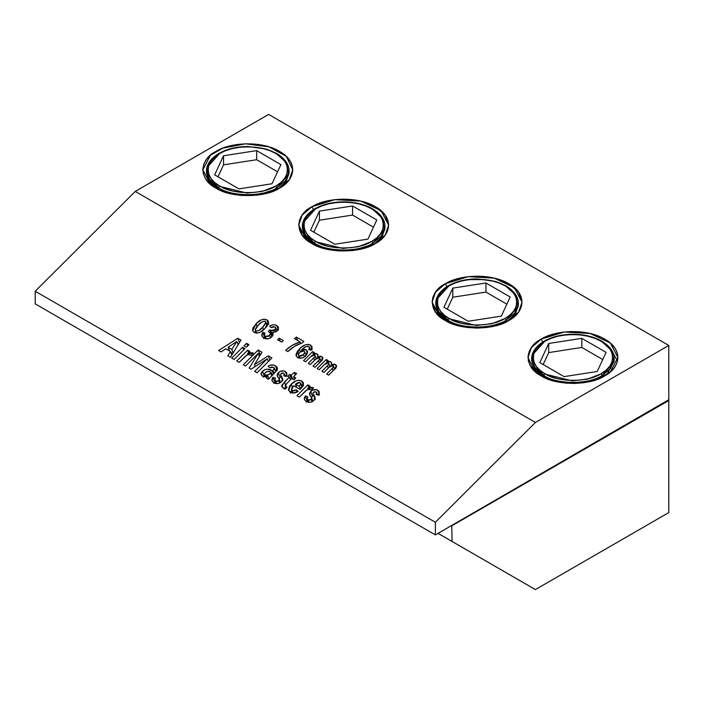<?xml version="1.0" encoding="UTF-8"?>
<svg xmlns="http://www.w3.org/2000/svg" width="704" height="704" viewBox="0 0 704 704"><rect width="100%" height="100%" fill="white"/><g stroke="black" fill="none" stroke-linecap="round" stroke-linejoin="round"><path stroke-width="1.06" d="M535.41 422.462L135.238 191.426L35.2 291.236L435.371 522.271L535.41 422.462L435.371 522.271L435.371 534.908L668.8 399.714L668.8 345.453L535.41 422.462L668.8 345.453L268.629 114.418L135.238 191.426L268.629 114.418L668.8 345.453L668.8 399.714L435.371 534.908L35.2 303.873L35.2 291.236L135.238 191.426L535.41 422.462M231.739 358.072L242.642 347.204L245.045 348.594L234.15 359.462L231.739 358.072L242.642 347.204L243.698 349.941L242.642 347.204L245.045 348.594L234.15 359.462L231.739 358.072M227.788 355.793L230.481 351.516L225.79 348.806L221.1 351.93L218.61 350.495L237.811 338.263L240.988 340.094L230.428 357.315L227.788 355.793L230.481 351.516L231.836 355.027L230.481 351.516L225.79 348.806L221.1 351.93L218.61 350.495L237.811 338.263L240.988 340.094L230.428 357.315L227.788 355.793M332.209 368.5L333.722 366.23L332.147 365.402L330.044 366.423L323.937 372.442L321.93 371.281L328.742 364.364L328.786 363.194L327.413 362.639L325.257 363.695L319.202 369.706L317.196 368.544L326.278 359.489L328.099 360.536L326.674 361.962L328.794 361.328L330.678 361.759L331.742 363.062L331.232 364.725L334.435 364.135L335.975 364.936L336.591 366.133L335.685 368.21L328.68 375.179L326.674 374.018L332.209 368.5C333.599 367.488 333.925 366.529 333.186 365.64L329.208 367.189L323.937 372.442L321.93 371.281L327.404 365.825C328.847 364.822 329.199 363.845 328.46 362.912L324.421 364.496L319.202 369.706L317.196 368.544L326.278 359.489L328.099 360.536L326.674 361.962L330.678 361.759L331.698 362.921L331.232 364.725L335.386 364.478L336.486 365.622L334.4 369.477L328.68 375.179L326.674 374.018L332.209 368.5L333.089 370.788L332.209 368.5M318.534 360.606L320.047 358.336L318.472 357.509L316.369 358.53L310.262 364.549L308.255 363.387L315.066 356.47L315.11 355.3L313.738 354.746L311.582 355.802L305.518 361.812L303.521 360.65L312.602 351.595L314.424 352.642L312.998 354.059L315.119 353.426L317.002 353.866L318.067 355.159L317.557 356.831L320.76 356.233L322.3 357.034L322.916 358.239L322.01 360.316L315.005 367.286L312.998 366.124L318.534 360.606C319.924 359.594 320.25 358.635 319.51 357.746L315.533 359.295L310.262 364.549L308.255 363.387L313.729 357.931C315.172 356.928 315.524 355.951 314.785 355.01L310.746 356.602L305.518 361.812L303.521 360.65L312.602 351.595L314.424 352.642L312.998 354.059L317.002 353.866L318.023 355.027L317.557 356.831L321.71 356.585L322.81 357.72L320.725 361.574L315.005 367.286L312.998 366.124L318.534 360.606L319.414 362.886L318.534 360.606M301.576 349.95L305.122 349.386L306.83 350.319L307.613 351.718L306.46 355.036L302.966 357.729L299.57 358.204L296.71 356.77L295.962 354.64L297.484 351.12L301.717 346.905L306.011 344.608L309.135 344.45L311.564 345.946L312.118 347.829L311.15 350.17L308.783 349.659L309.575 347.538L307.859 346.262L305.826 346.658L301.576 349.95L306.17 349.765L307.481 351.234L305.8 355.793C303.213 358.239 300.502 358.82 297.66 357.535L296.164 355.916L299.376 348.99C302.562 345.25 306.249 343.913 310.455 344.96L311.96 346.614L311.15 350.17L308.783 349.659L309.531 347.415L308.88 346.474C305.985 346.271 303.556 347.433 301.576 349.95L301.928 350.856L301.576 349.95M302.386 342.83L294.457 346.394L287.839 351.595L285.648 350.337L292.274 345.321L300.177 341.994L294.448 338.686L296.34 337.075L303.82 341.396L302.386 342.83C296.666 344.652 291.817 347.574 287.839 351.595L285.648 350.337C289.643 346.438 294.492 343.658 300.177 341.994L294.448 338.686L296.34 337.075L303.82 341.396L302.386 342.83M277.561 339.733L279.11 338.193L283.298 340.613L281.758 342.153L277.561 339.733L279.11 338.193L280.306 341.317L279.11 338.193L283.298 340.613L281.758 342.153L277.561 339.733M271.823 336.846L268.998 338.606L265.725 338.765L262.592 337.014L261.818 335.632L261.897 333.986L262.777 332.367L265.003 333.018L264.299 334.972L265.355 336.459L268.726 336.274L270.574 333.362L268.33 331.426L269.87 329.894L273.293 330.81L274.842 329.815L275.748 328.196L274.947 326.885L272.941 326.674L271.022 327.589L269.606 326.137L272.413 324.87L275.07 324.826L277.913 326.445L278.546 328.618L276.091 331.698L272.439 332.446L273.161 334.602L271.823 336.846C269.21 339.073 266.57 339.478 263.912 338.061L261.923 335.975L262.777 332.367L265.003 333.018L264.37 335.324L265.355 336.459L269.729 335.491L270.512 333.115L268.33 331.426L269.87 329.894L271.665 334.55L271.234 334.981L271.665 334.55L269.87 329.894L270.662 330.352L274.842 329.815L275.695 327.8L274.947 326.885L271.022 327.589L269.606 326.137C272.105 324.518 274.454 324.289 276.646 325.442L278.414 327.263L277.191 330.906L272.439 332.446L272.976 333.529L271.823 336.846M248.952 344.696L246.488 347.16L244.077 345.77L246.55 343.306L248.952 344.696L246.488 347.16L244.077 345.77L246.55 343.306L248.952 344.696M250.598 355.036L249.163 354.578L246.717 355.238L239.184 362.366L236.773 360.976L247.676 350.108L249.858 351.375L247.465 353.76L250.219 352.563L253.317 353.091L251.055 355.353L250.598 355.036C248.459 354.235 246.514 354.825 244.763 356.796L239.184 362.366L236.773 360.976L247.676 350.108L249.858 351.375L247.465 353.76L253.317 353.091L251.055 355.353L250.598 355.036M251.02 369.204L249.154 368.13L258.174 353.417L245.529 366.036L243.338 364.769L258.148 350.002L261.994 352.229L254.426 364.663L268.277 355.854L271.929 357.958L257.127 372.733L254.716 371.342L267.353 358.732L251.02 369.204L249.154 368.13L258.174 353.417L245.529 366.036L243.338 364.769L258.148 350.002L261.994 352.229L254.426 364.663L268.277 355.854L271.929 357.958L257.127 372.733L254.716 371.342L267.353 358.732L251.02 369.204M273.082 370.603L274.34 368.852L274.261 367.946L271.753 367.013L269.975 367.84L268.048 366.309L269.861 365.288L273.821 365.138L276.276 366.414L277.517 368.887L276.558 370.779L268.488 379.289L266.209 377.978L267.881 376.068L264.414 376.772L262.002 375.742L261.052 373.956L261.457 372.522L264.766 369.609L267.529 369.116L272.65 371.026L273.082 370.603L274.322 368.06L273.566 367.321L269.975 367.84L268.048 366.309C270.697 364.619 273.161 364.461 275.458 365.825L277.367 367.77L274.974 372.495L268.488 379.289L266.209 377.978L267.881 376.068L262.583 376.209L261.193 374.704L262.469 371.184C265.91 368.65 269.139 368.5 272.158 370.718L273.434 374.035L272.158 370.718L273.082 370.603L274.129 373.34L273.082 370.603M281.538 376.649L282.744 379.078L282.524 380.45L281.134 382.131L278.784 383.39L276.654 383.61L273.953 382.765L272.175 381.146L271.867 379.623L272.976 377.256L275.51 378.162L274.806 379.861L275.695 381.181L277.279 381.506L278.819 380.723L279.206 379.201L277.13 375.505L277.323 374.07L279.902 371.527L283.712 370.955L286.449 372.46L286.845 375.074L286.202 376.464L283.756 375.795L284.337 374.334L283.65 373.146L281.943 373.094L280.694 374.106L280.641 375.302L282.55 378.4L281.547 381.788C278.978 383.83 276.443 384.155 273.953 382.765L272.017 380.802L272.976 377.256L275.51 378.162L274.868 380.204L275.695 381.181L278.819 380.723L279.717 383.055L278.819 380.723L279.127 378.875L277.297 376.112L278.265 372.662C280.623 370.718 282.99 370.339 285.358 371.545L286.862 373.129L286.202 376.464L283.756 375.795L284.266 373.974L283.65 373.146L281.01 373.71L280.562 375.135L282.744 379.79L281.538 376.649M286.986 383.258L285.146 385.642L287.074 387.306L285.34 389.039L282.55 387.649L281.794 385.255L289.37 377.098L287.839 376.209L289.687 374.361L291.218 375.25L294.237 372.442L296.71 373.56L293.621 376.64L295.812 377.898L293.964 379.746L291.773 378.488L286.986 383.258L285.199 386.082L287.074 387.306L285.34 389.039L281.802 386.698L284.46 381.99L289.37 377.098L290.418 379.834L289.37 377.098L287.839 376.209L289.687 374.361L291.218 375.25L294.237 372.442L296.71 373.56L293.621 376.64L295.812 377.898L293.964 379.746L291.773 378.488L286.986 383.258M291.306 384.12L296.199 380.785L299.174 380.257L302.227 381.366L303.521 383.838L302.764 386.214L300.124 389.453L293.718 385.757L291.667 388.274L291.72 390.227L294.342 390.861L296.287 389.831L298.206 391.362L293.172 393.096L289.96 391.943L288.482 389.638L289.538 386.206L291.306 384.12C294.422 380.723 297.898 379.685 301.734 380.996L303.336 382.712L300.124 389.453L293.718 385.757L291.447 389.778L292.222 390.729L296.287 389.831L298.206 391.362C295.495 393.254 292.899 393.562 290.444 392.286L288.666 390.394L291.306 384.12L292.45 387.094L291.306 384.12M310.772 389.778L309.338 389.321L306.891 389.981L299.358 397.109L296.947 395.718L307.85 384.85L310.033 386.109L307.639 388.502L310.394 387.306L313.491 387.834L311.23 390.095L310.772 389.778C308.634 388.978 306.689 389.567 304.938 391.538L299.358 397.109L296.947 395.718L307.85 384.85L310.033 386.109L307.639 388.502L313.491 387.834L311.23 390.095L310.772 389.778M264.977 328.451L260.049 332.279L256.96 333.142L254.206 332.446L252.595 330.704L252.771 328.302L256.106 323.796L261.034 319.968L264.123 319.106L267.397 320.17L268.62 322.722L266.913 326.295L264.977 328.451C261.897 332.226 258.306 333.564 254.206 332.446L252.63 330.792L256.106 323.796C259.186 320.021 262.777 318.692 266.886 319.801L268.462 321.464L264.977 328.451M313.922 395.349L315.128 397.778L314.908 399.15L313.518 400.822L311.168 402.09L309.038 402.31L306.337 401.465L304.559 399.837L304.251 398.323L305.36 395.947L307.894 396.862L307.19 398.561L308.079 399.881L309.663 400.206L311.203 399.423L311.59 397.901L309.514 394.196L309.707 392.77L312.286 390.218L316.096 389.646L318.833 391.151L319.229 393.765L318.586 395.155L316.14 394.495L316.721 393.034L316.043 391.846L314.327 391.794L313.078 392.806L313.025 394.002L314.934 397.1L313.931 400.488C311.362 402.53 308.827 402.855 306.337 401.465L304.401 399.502L305.36 395.947L307.894 396.862L307.252 398.904L308.079 399.881L311.203 399.423L312.101 401.755L311.203 399.423L311.511 397.575L309.681 394.812L310.649 391.354C313.007 389.418 315.374 389.039 317.742 390.236L319.246 391.829L318.586 395.155L316.14 394.495L316.659 392.674L316.043 391.846L313.403 392.41L312.954 393.826L315.128 398.49L313.922 395.349M292.75 169.875L286.352 156.394L268.954 146.846L245.529 143.818L222.763 148.174L210.417 155.302L222.763 148.174L230.006 145.904L237.882 144.417L246.083 143.81L254.338 144.065L262.372 145.191L269.922 147.145L276.716 149.873L282.533 153.27L287.17 157.212L290.479 161.594L292.345 166.241L292.697 171.019L291.544 175.745L288.895 180.268L284.874 184.43L279.585 188.109L273.205 191.171L266.006 193.486L258.157 195.017L241.71 195.483L233.649 194.401L226.072 192.491L219.226 189.816L213.347 186.454L208.63 182.53L205.242 178.174L203.289 173.536L202.849 168.766L203.905 164.032L206.474 159.491L210.417 155.302L202.814 169.875M610.324 371.932L597.978 379.06L590.735 381.339L582.859 382.818L574.666 383.434L566.403 383.178L558.369 382.052L550.827 380.09L544.034 377.37L538.217 373.974L533.57 370.022L530.262 365.649L528.396 360.994L528.044 356.224L529.197 351.498L531.846 346.966L535.867 342.813L541.165 339.134L547.536 336.072L554.743 333.749L562.584 332.226L570.768 331.558L579.031 331.76L587.092 332.842L594.669 334.752L601.515 337.427L607.394 340.789L612.11 344.705L615.498 349.07L617.452 353.707L617.901 358.468L616.836 363.202L614.266 367.752L610.324 371.932L597.978 379.06L575.212 383.425L551.786 380.398L534.389 370.85L527.991 357.491L531.414 347.556L541.165 339.134L564.194 332.024L590.163 333.502L610.35 343.059L617.927 357.482L610.324 371.932M445.271 283.765L452.1 280.535L459.853 278.142L468.301 276.654L482.108 276.32L494.278 278.142L508.869 283.765L518.61 292.186L522.034 302.13L521.18 307.19L518.61 312.066L514.466 316.545L508.86 320.487L502.031 323.717L494.278 326.11L485.83 327.598L477.066 328.09L467.051 327.439L459.853 326.11L445.271 320.487L435.521 312.066L432.098 302.13L432.951 297.062L435.521 292.186L439.666 287.707L445.271 283.765L468.301 276.654L494.27 278.142L514.457 287.698L522.034 302.122L518.61 312.066L508.86 320.487L485.83 327.598L459.862 326.11L439.674 316.554L432.098 302.13L435.521 292.186L445.271 283.765C459.562 274.578 490.978 272.932 508.86 283.765C527.639 294.096 524.788 312.233 508.86 320.487C494.551 330.387 459.58 330.387 445.271 320.487C428.111 312.224 428.111 292.028 445.271 283.765L446.899 286.598L445.271 283.765M375.478 243.47L368.641 246.708L360.888 249.102L352.44 250.58L338.642 250.914L326.462 249.102L311.881 243.47L302.13 235.048L298.707 225.113L299.561 220.053L302.13 215.178L306.275 210.698L311.881 206.756L318.71 203.518L326.462 201.124L334.91 199.646L343.675 199.153L353.69 199.795L360.888 201.124L375.478 206.756L385.22 215.178L388.643 225.113L387.79 230.173L385.22 235.057L381.075 239.536L375.478 243.47L352.449 250.58L326.471 249.102L306.284 239.545L298.707 225.122L302.13 215.178L311.881 206.756L334.91 199.646L360.879 201.124L381.075 210.681L388.643 225.113L385.229 235.048L375.478 243.47C361.161 253.378 326.19 253.378 311.881 243.47C294.721 235.206 294.721 215.019 311.881 206.756L313.518 209.59L311.881 206.756C326.172 197.56 357.588 195.914 375.478 206.756C394.249 217.078 391.398 235.224 375.478 243.47M435.371 534.908L435.371 522.271L35.2 291.236L35.2 303.873L435.371 534.908M617.487 361.108L613.131 353.1M541.165 339.134L541.165 339.134C555.456 329.938 586.872 328.293 604.754 339.134C623.533 349.457 620.682 367.594 604.754 375.848C590.445 385.748 555.474 385.748 541.165 375.848C524.005 367.585 524.005 347.398 541.165 339.134L542.793 341.968L541.165 339.134M292.75 169.743L289.335 179.687L279.585 188.109L256.555 195.219L230.578 193.741L210.39 184.184L202.814 169.752M309.012 402.301L308.079 399.881L309.012 402.301M306.24 402.169L307.155 400.611L308.035 400.928L307.155 400.611L305.36 395.947L307.155 400.611L306.539 401.562M314.987 398.983L312.954 393.826M319.167 393.932L317.742 390.236L319.167 393.932M318.859 394.618L317.249 394.205M313.5 395.243L312.444 396.018L310.649 391.354L312.444 396.018L311.476 397.487M314.081 394.882L312.444 396.018L311.291 398.147M315.234 399.37L314.82 398.666M319.537 394.9L316.844 394.187M254.822 332.394L255.614 331.109M268.682 324.465L265.918 323.77M260.242 329.578L260.964 328.874M268.4 323.734L266.886 319.801L268.4 323.734M268.189 324.236L266.508 323.778M257.092 326.339L256.106 323.796L257.092 326.339L255.094 329.481L256.608 333.142L255.746 330.915C258.544 330.977 260.841 329.789 262.636 327.334L263.578 329.771L262.636 327.334L265.91 322.247L265.338 321.341C262.539 321.279 260.242 322.467 258.447 324.914L255.191 330.009L255.746 330.915L258.694 330.616L263.34 326.621L266.006 322.766L265.338 321.341L264.343 321.182L261.492 322.238L257.074 326.348M313.28 388.045L313.095 387.552L313.28 388.045M308.81 387.341L307.85 384.85L308.81 387.341M292.169 389.805L290.321 393.149M303.53 385.66L300.969 384.921M296.243 386.285L295.478 386.778L296.243 386.285M297.132 392.014L296.287 389.831L297.132 392.014M293.137 393.096L292.222 390.729L293.137 393.096M303.301 385.062L301.734 380.996L303.301 385.062M303.134 385.484L301.426 384.956M291.685 390.386L290.55 392.339M300.089 382.642L295.416 384.155L296.701 387.482L295.416 384.155L299.358 386.426L300.406 389.145L299.358 386.426L300.837 383.425L300.089 382.642L298.276 382.413L295.416 384.155L299.358 386.426L300.907 383.891L300.089 382.642M285.507 384.71L284.46 381.99L285.507 384.71M285.657 387.27L284.363 388.687M286.449 387.93L286.026 386.822L286.449 387.93M294.58 379.13L293.621 376.64L294.58 379.13M295.24 375.03L294.237 372.442L295.24 375.03M294.395 378.629L293.489 379.474L294.395 378.629M292.662 378.998L291.218 375.25L292.662 378.998M291.412 378.849L289.687 374.361L291.412 378.849M286.255 386.654L284.073 389.048M276.628 383.61L275.695 381.181L276.628 383.61M273.856 383.478L274.771 381.911L275.651 382.228L274.771 381.911L272.976 377.256L274.771 381.911L274.155 382.862M282.603 380.283L280.562 375.135M286.783 375.241L285.358 371.545L286.783 375.241M286.475 375.918L284.865 375.505M281.107 376.552L280.06 377.318L278.265 372.662L280.06 377.318L279.092 378.796M281.697 376.182L280.06 377.318L278.907 379.447M282.85 380.67L282.436 379.966M287.153 376.2L284.46 375.487M272.906 374.827L271.814 374.343M265.346 374.977L263.252 377.186M277.253 370.489L275.59 369.794M272.73 374.739L271.911 374.378M264.845 375.364L264.264 375.848L262.469 371.184L264.264 375.848L263.648 376.605M268.919 378.752L267.881 376.068L268.919 378.752M277.086 370.058L275.458 365.825L277.086 370.058M276.91 370.322L274.93 369.644M273.706 373.762L272.65 371.026L273.706 373.762M265.109 375.074C267.212 375.47 269.069 374.783 270.662 373.006L271.718 375.751L270.662 373.006L271.181 372.486L272.237 375.232L270.547 372.055C268.84 370.911 267.071 371.078 265.241 372.557L264.431 374.282L265.742 376.71L265.109 375.074L268.11 374.854L271.181 372.486L269.368 371.518L266.49 371.659L264.387 373.947L265.109 375.074M268.409 361.469L267.353 358.732L268.409 361.469M269.878 360.008L268.277 355.854L269.878 360.008M255.156 366.555L254.426 364.663L255.156 366.555M260.366 354.904L258.148 350.002L259.943 354.658L259.01 355.59L260.366 354.904M259.371 356.532L258.174 353.417L259.371 356.532M255.006 366.177L254.522 366.96L255.006 366.177M253.106 353.302L252.921 352.81L253.106 353.302M248.635 352.598L247.676 350.108L248.635 352.598M247.606 346.042L246.55 343.306L247.606 346.042M270.626 337.814L269.729 335.491L270.626 337.814M266.279 338.862L265.355 336.459L266.279 338.862M263.692 338.65L264.572 337.031L265.091 337.181L262.777 332.367L264.572 337.031L263.938 338.07M273.161 334.33L272.439 332.446L273.161 334.33M278.23 329.542L276.646 325.442L278.23 329.542M278.01 329.903L276.302 329.375M275.66 331.954L274.842 329.815L275.66 331.954M272.976 335.236L270.662 330.352L272.457 335.007L271.665 334.55L272.985 335.245M278.441 330.097L275.986 329.349M297.678 340.551L296.34 337.075L297.678 340.551M300.705 343.358L300.177 341.994L300.705 343.358M298.54 356.902L297.977 358.098M312.25 349.615L309.417 348.982M307.498 353.214L306.17 349.765L307.498 353.214M311.898 348.709L310.455 344.96L311.898 348.709M311.608 349.342L310.138 348.982M300.37 351.578L299.376 348.99L300.37 351.578M298.927 356.286L298.118 357.746M299.534 352.273L298.39 354.895L300.018 358.257L299.13 355.96L303.565 354.57L304.462 356.902L303.565 354.57L304.806 352.026L304.137 351.023L299.534 352.273L298.76 353.285L298.32 354.253L298.786 355.555L300.854 356.25L303.565 354.57L304.876 352.255L304.137 351.023L302.861 350.838L301.092 351.12L299.534 352.273M314.609 360.21L313.729 357.931L314.609 360.21M316.413 358.503L314.785 355.01M321.156 361.187L319.51 357.746M322.731 359.234L321.71 356.585L322.731 359.234M322.062 360.8L321.033 360.879M317.891 356.171L317.002 353.866L317.891 356.171M316.976 358.09L316.29 358.195M313.394 353.663L312.602 351.595L313.394 353.663M321.552 360.791L320.47 361.046M317.407 358.098L315.876 358.318M328.284 368.113L327.404 365.825L328.284 368.113M330.088 366.397L328.46 362.912M334.831 369.081L333.186 365.64M336.406 367.127L335.386 364.478L336.406 367.127M335.738 368.694L334.717 368.773M331.566 364.065L330.678 361.759L331.566 364.065M330.651 365.983L329.965 366.089M327.07 361.566L326.278 359.489L327.07 361.566M335.227 368.694L334.145 368.94M331.082 365.992L329.551 366.212M239.466 342.566L237.811 338.263L239.466 342.566M239.026 343.297L237.829 344.054L239.026 343.297M229.055 349.642L228.193 350.196L229.055 349.642M232.751 353.531L230.833 352.431L232.751 353.531M236.826 341.458L228.131 347.248L229.583 350.997L228.131 347.248L231.827 349.378L233.165 352.854L231.827 349.378L236.826 341.458L238.11 344.784L236.826 341.458L228.131 347.248L231.827 349.378L236.826 341.458M279.585 188.109C265.267 198.009 230.296 198.009 215.987 188.109C198.827 179.846 198.827 159.658 215.987 151.395C230.278 142.199 261.694 140.554 279.585 151.395C298.355 161.718 295.504 179.854 279.585 188.109M206.527 172.779L209.255 181.298L217.351 188.866L209.528 181.702L206.527 172.779L206.527 170.966C206.281 175.173 208.622 182.257 218.918 188.487C208.525 182.186 206.281 175.067 206.527 170.966L209.924 180.426L218.61 187.81C219.314 185.865 220.009 185.46 220.713 186.595C220.009 185.46 219.314 185.865 218.61 187.81C231.739 196.891 263.824 196.891 276.954 187.81C263.824 196.891 231.739 196.891 218.61 187.81L208.886 178.904L206.941 167.596L208.886 178.904L219.657 188.417L208.886 178.904L206.941 167.596L219.657 153.516C204.486 160.82 204.486 178.684 219.657 185.988C232.32 194.744 263.252 194.744 275.906 185.988C291.078 178.684 291.078 160.82 275.906 153.516C263.252 144.76 232.32 144.76 219.657 153.516L214.702 157.001L211.042 160.961L208.771 165.273L208.014 169.752L208.771 174.231L211.033 178.534L214.711 182.503L219.657 185.988L225.685 188.848L232.558 190.969L240.029 192.271L247.782 192.711L255.543 192.271L263.006 190.969L269.87 188.848L275.906 185.988L276.954 189.024M289.018 173.536L285.85 181.966L278.212 188.866L286.352 181.236L289.01 171.873M302.421 228.149L305.149 236.667L313.245 244.226L305.422 237.063L302.421 228.149L302.421 226.327C302.174 230.534 304.515 237.626 314.811 243.848C304.418 237.547 302.174 230.437 302.421 226.327L305.818 235.787L314.503 243.17L304.779 234.265L302.834 222.957L315.55 208.877C300.379 216.19 300.379 234.045 315.55 241.349C328.214 250.114 359.146 250.114 371.8 241.349L372.847 243.17C359.718 252.252 327.633 252.252 314.503 243.17L315.55 243.778L314.503 243.17C315.207 241.226 315.902 240.821 316.606 241.956L342.822 248.424L358.125 246.796L371.263 241.657L358.125 246.796L342.822 248.424L316.606 241.956C315.902 240.821 315.207 241.226 314.503 243.17C327.633 252.252 359.718 252.252 372.847 243.17L372.847 244.394M384.912 228.897L381.744 237.336L374.106 244.226L382.246 236.606L384.903 227.251M518.302 305.906L515.126 314.345L507.496 321.244L515.636 313.606L518.294 304.251M435.811 305.158L438.539 313.676L446.635 321.244L438.812 314.081L435.811 305.158L435.811 303.336C435.565 307.551 437.906 314.635 448.202 320.866C437.8 314.556 435.565 307.446 435.811 303.336L439.199 312.796L447.894 320.179C448.598 318.243 449.293 317.838 449.997 318.965C449.293 317.838 448.598 318.243 447.894 320.179C461.023 329.27 493.108 329.27 506.238 320.179L506.238 321.402M614.196 361.275L607.429 373.604L614.187 359.612M531.705 360.518L534.433 369.037L542.529 376.605L534.706 369.442L531.705 360.518L531.705 358.706C531.458 362.912 533.799 369.996 544.095 376.226C533.694 369.926 531.458 362.806 531.705 358.706L535.093 368.166L543.787 375.549C544.491 373.604 545.186 373.199 545.89 374.334C545.186 373.199 544.491 373.604 543.787 375.549C556.917 384.63 589.002 384.63 602.131 375.549L602.131 376.473M438.038 533.368L535.41 589.582L438.038 533.359L452.038 541.446L451.774 525.43L452.038 541.446L535.41 589.582L668.8 512.574L668.8 400.523L668.8 512.574L535.41 589.582L438.038 533.368M372.847 244.869L372.847 243.17L384.516 229.698L372.847 243.17C359.718 252.252 327.633 252.252 314.503 243.17L304.779 234.265L302.834 222.957L304.779 234.265L314.503 243.17C327.633 252.252 359.718 252.252 372.847 243.17L371.8 241.349C386.971 234.045 386.971 216.19 371.8 208.877C359.146 200.121 328.214 200.121 315.55 208.877L310.596 212.362L306.935 216.322L304.665 220.634L303.908 225.113L304.665 229.592L306.926 233.904L310.605 237.873L315.55 241.349L321.578 244.209L328.451 246.33L335.922 247.632L343.675 248.081L351.437 247.641L358.899 246.33L365.763 244.209L371.8 241.349L376.754 237.864L380.424 233.904L382.694 229.592L383.451 225.113L382.686 220.634L380.424 216.33L376.746 212.362L371.8 208.877L365.772 206.026L358.899 203.896L351.437 202.594L343.675 202.154L335.922 202.594L328.451 203.905L321.587 206.017L315.55 208.877M384.912 227.075L381.357 236.025L372.847 243.17L384.516 229.698L382.571 218.39L372.847 209.484L382.571 218.39L384.516 229.698M518.302 304.093L514.747 313.042L506.238 320.179C493.108 329.27 461.023 329.27 447.894 320.179L438.17 311.282L436.225 299.974L438.17 311.282L448.941 320.786L438.17 311.282L436.225 299.974L448.941 285.894C433.77 293.198 433.77 311.054 448.941 318.366C461.604 327.122 492.527 327.122 505.19 318.366C520.362 311.054 520.362 293.198 505.19 285.894C492.527 277.13 461.604 277.13 448.941 285.894L443.986 289.379L440.326 293.339L438.055 297.651L437.29 302.122L438.055 306.61L440.317 310.913L443.995 314.882L448.941 318.366L454.969 321.218L461.842 323.347L469.313 324.65L477.066 325.09L484.827 324.65L492.29 323.338L499.154 321.226L505.19 318.366L506.238 320.179L505.19 318.366L510.145 314.873L513.806 310.913L516.076 306.601L516.842 302.13L516.076 297.651L513.814 293.339L510.136 289.37L505.19 285.886L499.162 283.034L492.29 280.914L484.818 279.602L469.304 279.602L461.842 280.914L454.978 283.026L448.941 285.894M506.238 321.886L506.238 320.179C493.108 329.27 461.023 329.27 447.894 320.179L448.941 320.786L447.894 320.179C461.023 329.27 493.108 329.27 506.238 320.179L517.906 306.706L506.238 320.179L517.906 306.706L515.962 295.398L506.238 286.493L515.962 295.398L517.906 306.706M614.196 359.454L610.641 368.403L602.131 375.549C589.002 384.63 556.917 384.63 543.787 375.549L534.063 366.643L532.118 355.335L534.063 366.643L544.834 376.147L534.063 366.643L532.118 355.335L544.834 341.255C529.663 348.559 529.663 366.414 544.834 373.727C557.498 382.483 588.421 382.483 601.084 373.727C616.255 366.414 616.255 348.559 601.084 341.255C588.421 332.49 557.498 332.49 544.834 341.255L539.88 344.74L536.219 348.7L533.949 353.012L533.183 357.491L533.949 361.97L536.21 366.274L539.889 370.242L544.834 373.727L550.862 376.578L557.735 378.708L565.206 380.01L572.959 380.45L580.721 380.01L588.183 378.699L595.047 376.587L601.084 373.727L602.131 375.549L601.084 373.727L606.038 370.242L609.699 366.282L611.97 361.97L612.735 357.491L611.97 353.012L609.708 348.7L606.03 344.731L601.084 341.255L595.056 338.395L588.183 336.274L580.712 334.972L572.959 334.523L565.198 334.963L557.735 336.274L550.871 338.395L544.834 341.255M602.131 376.666L602.131 375.549C589.002 384.63 556.917 384.63 543.787 375.549L544.834 376.147L543.787 375.549C556.917 384.63 589.002 384.63 602.131 375.549L613.8 362.067L602.131 375.549L613.8 362.067L611.855 350.759L602.131 341.862L611.855 350.759L613.8 362.067M384.93 228.149L384.93 226.327C385.176 222.121 382.835 215.028 372.539 208.806L372.847 209.484M302.834 222.957L314.503 209.484M316.606 241.956L342.822 248.424L358.125 246.796L371.263 241.657M449.997 318.965L476.212 325.442L491.515 323.805L504.654 318.666L491.515 323.805L476.212 325.442L449.997 318.965L476.212 325.442L491.515 323.805L504.654 318.666M505.956 285.833L506.238 286.493M436.225 299.974L447.894 286.493M545.89 374.334L572.106 380.802L587.409 379.174L600.547 374.026L587.409 379.174L572.106 380.802L545.89 374.334L572.106 380.802L587.409 379.174L600.547 374.026M601.85 341.202L602.131 341.862M532.118 355.335L543.787 341.862M436.735 300.142L437.439 300.115L436.735 300.142M310.543 230.243L319.422 211.112L352.554 205.982L376.807 219.991L367.928 239.122L334.796 244.244L310.543 230.243L334.796 244.244L367.928 239.122L376.807 219.991L352.554 205.982L319.422 211.112L310.543 230.243M443.934 307.252L452.813 288.121L485.945 282.999L510.198 297L501.318 316.131L468.186 321.253L443.934 307.252L468.186 321.253L501.318 316.131L510.198 297L485.945 282.999L452.813 288.121L443.934 307.252M539.827 362.613L548.706 343.482L581.838 338.36L606.091 352.361L597.212 371.492L564.08 376.622L539.827 362.613L564.08 376.622L597.212 371.492L606.091 352.361L581.838 338.36L548.706 343.482L539.827 362.613M313.87 232.162L319.422 220.202L319.422 211.112L319.422 220.202L352.554 215.081L352.554 205.982L352.554 215.081L373.481 227.163L352.554 215.081L319.422 220.202L313.87 232.162M447.26 309.17L452.813 297.22L452.813 288.121L452.813 297.22L485.945 292.09L485.945 282.999L485.945 292.09L506.871 304.172L485.945 292.09L452.813 297.22L447.26 309.17M543.154 364.54L548.706 352.581L548.706 343.482L548.706 352.581L581.838 347.459L581.838 338.36L581.838 347.459L602.765 359.542L581.838 347.459L548.706 352.581L543.154 364.54M276.954 189.508L276.954 187.81L275.906 185.988L280.861 182.503L284.53 178.543L286.801 174.231L287.558 169.752L286.792 165.273L284.53 160.961L280.852 156.992L275.906 153.516L269.878 150.656L263.006 148.535L255.543 147.233L247.782 146.784L240.029 147.224L232.558 148.535L225.694 150.656L219.657 153.516M289.018 171.714L285.463 180.664L276.954 187.81C263.824 196.891 231.739 196.891 218.61 187.81L219.657 188.417L218.61 187.81C231.739 196.891 263.824 196.891 276.954 187.81L288.622 174.328L276.954 187.81L288.622 174.328L286.678 163.02L276.954 154.123L286.678 163.02L288.622 174.328M220.713 186.595L246.928 193.063L262.231 191.435L275.37 186.287L262.231 191.435L246.928 193.063L220.713 186.595L246.928 193.063L262.231 191.435L275.37 186.287M276.681 153.463L276.954 154.123M206.941 167.596L218.61 154.123M214.65 174.874L223.529 155.751L256.661 150.621L280.914 164.622L272.034 183.753L238.902 188.883L214.65 174.874L238.902 188.883L272.034 183.753L280.914 164.622L256.661 150.621L256.661 159.72L277.587 171.802L256.661 159.72L256.661 150.621L223.529 155.751L223.529 164.842L256.661 159.72L223.529 164.842L217.976 176.801L223.529 164.842L223.529 155.751L214.65 174.874M668.096 400.118L668.8 400.523L452.038 525.668L668.8 400.523L668.096 400.118M452.038 525.281L668.8 399.714M667.691 400.356L668.8 400.523L667.691 400.356M308.546 402.257L307.252 398.904M317.495 394.865L316.659 392.674M311.511 397.575L312.937 401.262M255.191 330.009L256.397 333.133M265.91 322.247L267.282 325.794M292.714 393.061L291.447 389.778M300.837 383.425L302.227 387.033M286.062 388.318L285.199 386.091M276.162 383.557L274.868 380.204M285.111 376.165L284.266 373.974M279.127 378.875L280.553 382.562M274.322 368.078L275.73 371.712M264.431 374.282L265.39 376.772M271.911 336.741L270.512 333.115M265.698 338.756L264.37 335.324M276.962 331.082L275.695 327.8M310.543 350.038L309.531 347.415M298.39 354.895L299.675 358.222M304.806 352.026L306.117 355.432M435.811 303.336C435.565 299.314 437.712 292.186 448.202 285.815C456.403 281.23 466.154 278.925 477.453 278.89L495.704 281.503L505.93 285.815C516.226 292.046 518.566 299.13 518.32 303.336L518.32 305.158M531.705 358.706C531.458 354.684 533.606 347.556 544.095 341.176C552.297 336.591 562.047 334.286 573.346 334.259C584.364 334.4 593.859 336.714 601.823 341.176C612.119 347.406 614.46 354.49 614.214 358.706L614.214 360.518M372.539 208.806C364.575 204.336 355.08 202.03 344.062 201.881C332.763 201.907 323.013 204.213 314.811 208.806C304.322 215.178 302.174 222.306 302.421 226.327M206.527 170.966C206.281 166.945 208.428 159.817 218.918 153.437C227.119 148.852 236.87 146.546 248.169 146.52L266.42 149.125L276.646 153.437C286.942 159.667 289.282 166.751 289.036 170.966L289.036 172.779"/></g></svg>

